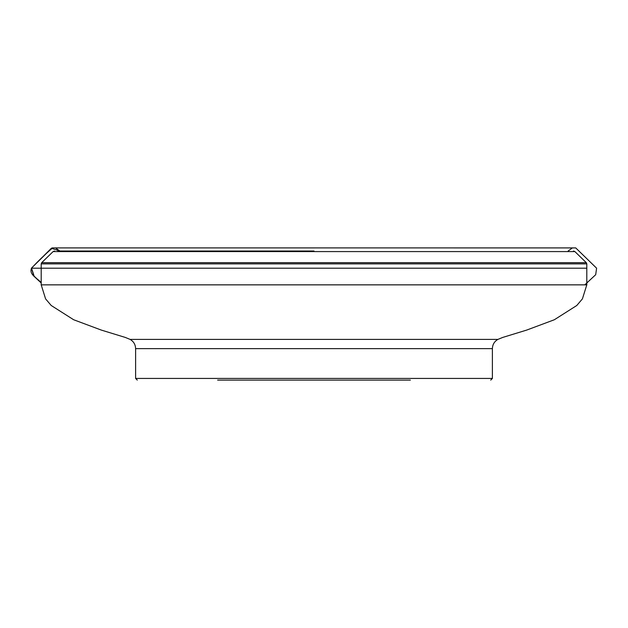 <?xml version="1.0" encoding="UTF-8"?>
<svg xmlns="http://www.w3.org/2000/svg" width="628" height="628" viewBox="0 0 628 628"><rect width="100%" height="100%" fill="white"/><g stroke="black" fill="none" stroke-linecap="round" stroke-linejoin="round"><path stroke-width="0.94" d="M41.197 268.195L31.549 268.195L34.155 276.202L41.197 282.726C37.586 278.235 28.692 274.726 31.549 268.195C38.269 260.903 45.318 254.136 52.681 247.895L55.484 247.895L59.88 251.019L51.347 248.264L31.4 268.195L586.803 268.195M410.374 380.113L217.626 380.113M314 251.019L57.847 251.019M135.609 378.433L135.609 348.634L492.391 348.634L492.391 378.433L135.609 378.433L137.289 380.113M492.391 348.634C492.533 344.552 494.362 341.483 497.871 339.41L130.129 339.41C133.638 341.483 135.467 344.552 135.609 348.634M586.293 262.661L41.707 262.661L53.105 251.585L574.895 251.585L586.293 262.661L586.803 263.87L586.803 284.853L41.197 284.853L45.593 298.889L51.213 305.491L73.649 319.746L101.344 330.093L125.317 337.44L130.129 339.41M586.803 263.87L41.197 263.87L41.197 284.853M41.197 282.985L34.045 276.312L31.4 268.195L51.881 247.997L52.681 247.895L575.138 247.895L52.681 247.895M584.801 284.853L595.697 274.695L596.6 268.195L575.735 247.911L53.545 247.895M568.128 251.019L572.414 247.895L55.484 247.895M492.391 378.433L490.711 380.113M586.803 284.853L582.407 298.889L576.787 305.491L554.351 319.746L526.657 330.093L502.683 337.44L497.871 339.41M41.707 262.661L41.197 263.87M53.105 251.585L54.495 251.019M574.895 251.585L573.505 251.019"/></g></svg>
